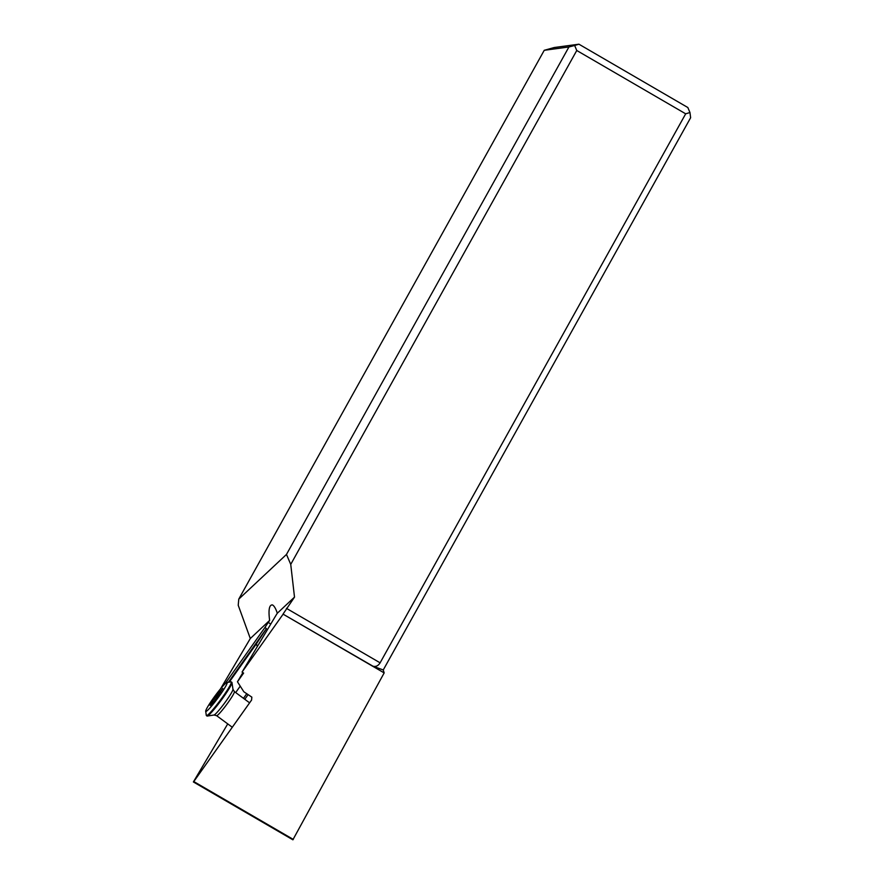 <?xml version="1.0" encoding="UTF-8"?>
<svg xmlns="http://www.w3.org/2000/svg" width="884" height="884" viewBox="0 0 884 884"><rect width="100%" height="100%" fill="white"/><g stroke="black" fill="none" stroke-linecap="round" stroke-linejoin="round"><path stroke-width="1.33" d="M238.768 599.131L544.246 50.3L554.246 47.526L578.932 44.2L687.84 107.528L689.962 112.533L690.625 117.727L383.247 669.973L384.164 672.912L283.123 614.17L242.061 672.072L276.206 614.955A11.216 1.105 -53.6 0 0 277.3 613.242L294.505 597.12L290.737 564.39L286.482 554.434L238.768 599.131L238.227 605.275L250.305 638.524L220.536 688.835M293.3 839.413L193.795 781.555L193.375 781.953L292.88 839.8L384.164 672.912M193.795 781.555L251.586 700.04L251.841 697.133L243.829 691.763L237.453 681.785L242.879 672.614M244.791 699.288L248.106 694.625M227.74 723.885L193.375 781.953M689.962 112.533L685.686 113.815L380.109 662.823C378.197 665.862 375.811 666.989 372.96 666.193L383.247 669.973M372.96 666.193L283.123 614.17M283.123 613.96L294.505 597.12M685.686 113.815L576.766 50.498L290.737 564.39M242.061 672.072L243.608 673.1L237.453 681.785M277.3 613.242C275.985 609.153 274.548 606.49 272.99 605.253L272.305 604.877C269.178 604.965 268.294 610.148 269.631 620.424A11.216 1.105 -53.6 0 0 268.316 622.358L270.526 623.982M228.392 682.26L266.427 628.612L264.935 627.507L268.316 622.358M266.427 628.612L256.404 643.828L257.255 646.403M246.746 693.708L243.476 698.316M240.238 686.15L235.685 692.57M256.404 643.828L229.254 682.128M264.935 627.507L224.845 684.05M269.631 620.424L250.305 638.524M578.932 44.2L574.655 45.493L576.766 50.498M574.655 45.493L568.931 46.974L286.482 554.434M568.931 46.974L544.246 50.3M226.912 682.492L231.044 681.84A20.94 2.066 126.4 0 1 231.276 681.884L231.873 682.326A20.94 2.066 126.4 0 1 231.984 682.536A20.94 2.066 126.4 0 1 223.508 697.078A20.94 2.066 126.4 0 1 209.287 714.604A20.94 2.066 126.4 0 1 207.232 716.073A20.94 2.066 126.4 0 1 207.011 716.029L206.414 715.587A20.94 2.066 126.4 0 1 206.303 715.388L205.696 711.244A17.956 1.779 126.4 0 1 212.956 698.769A17.956 1.779 126.4 0 1 225.155 683.752A17.956 1.779 126.4 0 1 226.912 682.492A17.956 1.779 126.4 0 1 220.923 693.752A17.956 1.779 126.4 0 1 207.74 710.195A17.956 1.779 126.4 0 1 205.696 711.244M231.276 681.884A20.94 2.066 126.4 0 1 223.497 695.807A20.94 2.066 126.4 0 1 208.679 714.161A20.94 2.066 126.4 0 1 206.414 715.587M213.387 702.504L222.779 688.426L214.083 698.68L210.116 705.509L213.188 702.338M380.109 662.823L286.449 608.358M216.591 715.664L213.994 715.012A16.056 1.591 126.4 0 0 215.574 713.885A16.056 1.591 126.4 0 0 226.481 700.459A16.056 1.591 126.4 0 0 232.967 689.31L234.359 691.586A14.962 1.481 126.4 0 1 228.801 701.542A14.962 1.481 126.4 0 1 218.215 714.648A14.962 1.481 126.4 0 1 216.591 715.664L232.293 727.256M215.464 699.697L214.083 698.68M219.155 694.857L217.707 693.785M234.359 691.586L249.608 702.846M213.994 715.012L207.232 716.073M232.967 689.31L231.984 682.536M213.652 702.227L212.447 701.344M220.525 692.205L219.707 691.608"/></g></svg>

